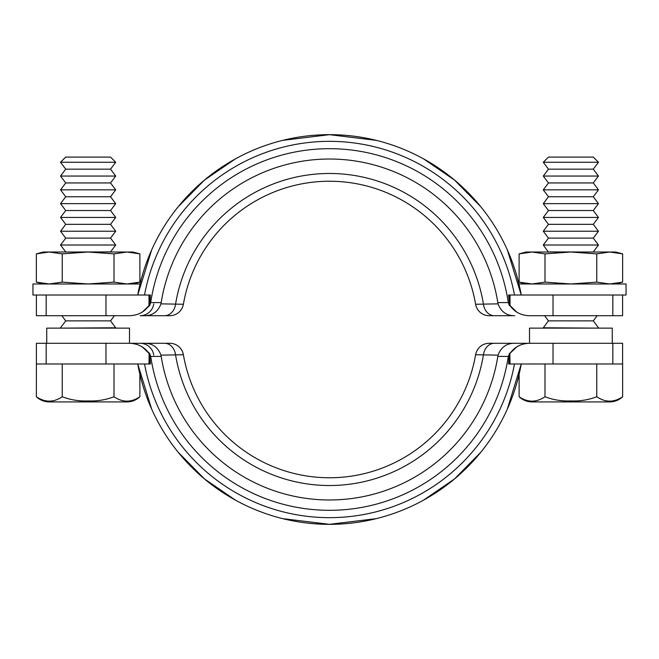 <?xml version="1.0" encoding="UTF-8"?>
<svg xmlns="http://www.w3.org/2000/svg" width="659" height="659" viewBox="0 0 659 659"><rect width="100%" height="100%" fill="white"/><g stroke="black" fill="none" stroke-linecap="round" stroke-linejoin="round"><path stroke-width="0.99" d="M148.992 353.479C144.56 347.104 138.209 343.71 129.947 343.29L144.23 343.29C152.303 343.199 157.88 347.145 160.953 355.119L161.175 356.404L150.705 356.437L149.675 353.471L141.866 346.527L149.132 353.479L148.992 363.982L36.402 363.982L36.402 343.29L169.8 343.29A13.79 13.79 0 0 1 183.391 354.74L160.961 355.143M148.992 363.982L150.425 363.982L149.675 353.471M509.415 363.982L510.008 363.982L509.868 353.479L517.134 346.527L509.646 353.479L509.415 363.982L509.868 353.479M509.654 353.479L508.295 356.437L497.825 356.404L498.047 355.119C501.12 347.145 506.697 343.199 514.77 343.29L529.053 343.29C520.758 343.693 514.415 347.087 510.008 353.479M596.757 363.982L596.757 396.743C605.382 402.6 614.015 402.6 622.64 396.743L622.64 363.982L510.008 363.982M514.77 343.29L622.598 343.29L622.598 363.982M507.405 408.909L521.253 363.982A194.825 194.825 0 0 1 137.747 363.982L151.595 408.909M521.253 363.982A194.825 194.825 0 0 1 137.747 363.982A194.825 194.825 0 0 0 521.253 363.982A194.825 194.825 0 0 1 137.747 363.982M144.519 363.982A188.169 188.169 0 0 0 514.481 363.982M509.325 353.471L508.575 363.982L509.218 363.982M498.039 355.143L475.609 354.74A13.79 13.79 0 0 1 489.2 343.29L518.88 343.29M149.782 363.982L149.354 353.479M149.132 353.479L149.585 363.982M164.569 343.29A13.79 11.162 90 0 1 175.632 355.234A156.002 156.002 0 0 0 483.368 355.234A13.79 11.162 90 0 1 494.431 343.29M140.12 343.29A13.79 13.79 -90 0 1 153.769 355.094A13.79 13.79 -90 0 0 140.12 343.29L140.161 343.29M508.295 356.437A180.813 180.813 0 0 1 150.705 356.437M497.825 356.404A170.459 170.459 0 0 1 161.175 356.404M478.418 348.487A13.79 13.79 0 0 0 475.609 354.74A148.275 148.275 0 0 1 183.391 354.74A13.79 13.79 0 0 0 180.582 348.487M105.975 295.018L36.402 295.018L36.402 315.71L129.947 315.71C138.209 315.29 144.56 311.896 148.992 305.521L148.992 295.018L105.975 295.018L105.975 315.71M149.585 295.018L150.425 295.018L149.675 305.529L141.866 312.473L149.132 305.521L149.585 295.018L148.992 295.018M510.008 305.521L517.134 312.473L509.646 305.521L509.218 295.018L510.008 295.018L510.008 305.521C514.415 311.913 520.758 315.307 529.053 315.71L622.598 315.71L622.598 295.018L510.008 295.018M509.415 295.018L509.868 305.521M521.253 295.018A194.825 194.825 0 0 0 137.747 295.018A194.825 194.825 0 0 1 521.253 295.018A194.825 194.825 0 0 0 137.747 295.018A194.825 194.825 0 0 1 521.253 295.018L507.405 250.091M153.769 303.906A13.79 13.79 90 0 1 140.12 315.71L169.8 315.71A13.79 13.79 0 0 0 183.391 304.26A148.275 148.275 0 0 1 475.609 304.26A148.275 148.275 0 0 0 183.391 304.26L160.961 303.857M144.519 295.018A188.169 188.169 0 0 1 514.481 295.018M509.654 305.521L508.575 295.018L509.218 295.018M498.039 303.857L475.609 304.26A13.79 13.79 0 0 0 489.2 315.71L514.761 315.71C506.697 315.801 501.12 311.855 498.047 303.881L497.825 302.596A170.459 170.459 0 0 0 161.175 302.596L150.705 302.563L149.675 305.529M149.782 295.018L149.354 305.521M164.569 315.71A13.79 11.162 -90 0 0 175.632 303.766A156.002 156.002 0 0 1 483.368 303.766A13.79 11.162 -90 0 0 494.431 315.71M144.23 315.71C152.303 315.801 157.88 311.855 160.953 303.881L161.175 302.596M509.325 305.529L508.295 302.563A180.813 180.813 0 0 0 150.705 302.563M508.295 302.563L497.825 302.596M180.582 310.513A13.79 13.79 0 0 0 183.391 304.26A148.275 148.275 0 0 1 475.609 304.26A13.79 13.79 0 0 0 478.418 310.513M183.391 304.26A148.275 148.275 0 0 1 475.609 304.26M129.502 343.29L129.502 328.124L46.74 328.124L46.74 343.29M529.498 343.29L529.498 328.124L612.26 328.124L612.26 343.29M88.125 283.98L62.243 282.126L62.243 253.88L88.125 252.018L126.94 252.018L139.881 253.88L139.881 282.126L126.94 283.98L114.007 282.126L88.125 283.98M36.36 253.88L49.301 252.018L43.296 252.018L36.36 253.88L36.36 282.126L49.301 283.98L62.243 282.126M62.243 253.88L49.301 252.018L88.125 252.018L114.007 253.88L126.94 252.018L132.953 252.018L139.881 253.88M114.007 282.126L114.007 253.88M36.402 363.982L36.36 396.743C44.985 402.6 53.618 402.6 62.243 396.743C70.455 399.906 79.088 401.298 88.125 400.927C97.161 401.298 105.786 399.906 114.007 396.743C122.632 402.6 131.256 402.6 139.881 396.743C136.232 400.12 131.924 401.85 126.94 401.916L49.301 401.916C44.326 401.85 40.01 400.12 36.36 396.743M114.007 363.982L114.007 396.743M62.243 363.982L62.243 396.743M139.881 374.287L139.881 396.743M115.449 328.124L115.712 327.778L110.539 320.875L114.419 315.71M60.793 328.124L115.712 327.778M60.537 327.778L65.711 320.875L110.539 320.875M65.628 252.018L110.539 251.911L115.712 245.016L110.539 238.121L115.712 231.227L110.539 224.332L115.712 217.429L110.539 210.534L115.712 203.639L110.539 196.744L115.712 189.85L110.539 182.947L115.712 176.052L110.539 169.157L115.712 162.262L110.539 157.089L65.711 157.089L60.537 162.262L115.712 162.262M65.711 251.911L60.537 245.016L115.712 245.016M60.537 245.016L65.711 238.121L110.539 238.121M65.711 238.121L60.537 231.227L115.712 231.227M60.537 231.227L65.711 224.332L110.539 224.332M65.711 224.332L60.537 217.429L115.712 217.429M60.537 217.429L65.711 210.534L110.539 210.534M65.711 210.534L60.537 203.639L115.712 203.639M60.537 203.639L65.711 196.744L110.539 196.744M65.711 196.744L60.537 189.85L115.712 189.85M60.537 189.85L65.711 182.947L110.539 182.947M65.711 182.947L60.537 176.052L115.712 176.052M60.537 176.052L65.711 169.157L110.539 169.157M526.047 283.98L519.119 282.126L532.06 283.98L544.993 282.126L570.875 283.98L596.757 282.126L596.757 253.88L570.875 252.018L532.06 252.018L519.119 253.88L526.879 252.339M609.699 283.98L622.64 282.126L609.699 283.98L596.757 282.126M519.119 282.126L519.119 253.88L526.047 252.018L532.06 252.018L544.993 253.88L570.875 252.018L609.699 252.018L622.64 253.88L622.64 282.126L615.704 283.98M609.699 252.018L622.64 253.88L615.704 252.018L609.699 252.018L596.757 253.88M544.993 282.126L544.993 253.88M519.119 374.287L519.119 396.743C522.768 400.12 527.076 401.85 532.06 401.916L609.699 401.916C614.674 401.85 618.99 400.12 622.64 396.743M596.757 396.743C588.545 399.906 579.912 401.298 570.875 400.927C561.839 401.298 553.214 399.906 544.993 396.743C536.368 402.6 527.744 402.6 519.119 396.743M544.993 363.982L544.993 396.743M543.551 328.124L543.288 327.778L548.461 320.875L544.581 315.71M598.207 328.124L543.288 327.778M598.463 327.778L593.289 320.875L548.461 320.875M548.387 252.018L543.288 245.016L548.461 238.121L543.288 231.227L548.461 224.332L543.288 217.429L548.461 210.534L543.288 203.639L548.461 196.744L543.288 189.85L548.461 182.947L543.288 176.052L548.461 169.157L543.288 162.262L548.461 157.089L593.289 157.089L598.463 162.262L543.288 162.262M593.372 252.018L548.461 251.911M593.289 251.911L598.463 245.016L543.288 245.016M598.463 245.016L593.289 238.121L548.461 238.121M593.289 238.121L598.463 231.227L543.288 231.227M598.463 231.227L593.289 224.332L548.461 224.332M593.289 224.332L598.463 217.429L543.288 217.429M598.463 217.429L593.289 210.534L548.461 210.534M593.289 210.534L598.463 203.639L543.288 203.639M598.463 203.639L593.289 196.744L548.461 196.744M593.289 196.744L598.463 189.85L543.288 189.85M598.463 189.85L593.289 182.947L548.461 182.947M593.289 182.947L598.463 176.052L543.288 176.052M598.463 176.052L593.289 169.157L548.461 169.157M46.171 315.71L46.171 295.018L32.95 295.018L32.95 283.98L140.054 283.98M518.946 283.98L626.05 283.98L626.05 295.018L612.829 295.018L612.829 315.71M105.975 343.29L105.975 363.982M46.171 343.29L46.171 363.982M553.025 343.29L553.025 363.982M612.829 343.29L612.829 363.982M553.025 315.71L553.025 295.018M178.35 452.428L204.521 478.961L235.263 500.016M282.835 518.649L329.5 524.325L376.165 518.649M423.737 500.016L454.479 478.961L480.65 452.428M480.65 206.572L454.479 180.039L423.737 158.984M376.165 140.351L329.5 134.675L282.835 140.351M235.263 158.984L204.521 180.039L178.35 206.572M151.595 250.091L137.747 295.018M43.296 283.98L36.36 282.126M132.953 283.98L139.881 282.126M65.711 320.875L61.831 315.71M65.711 169.157L60.537 162.262M593.289 320.875L597.169 315.71M593.289 169.157L598.463 162.262"/></g></svg>
